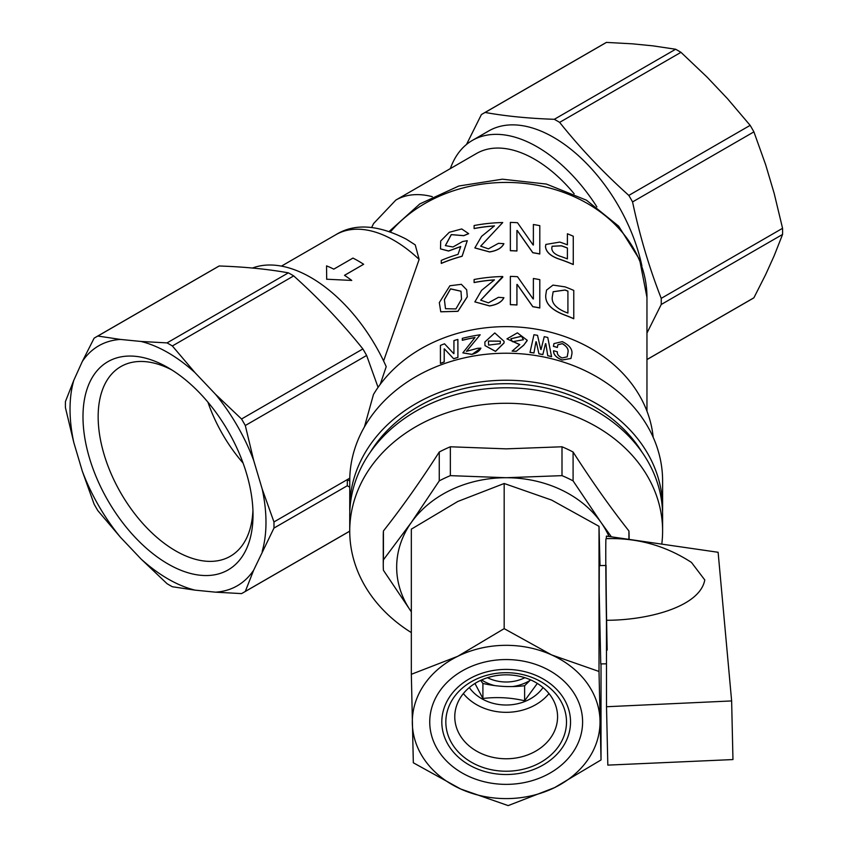 <?xml version="1.0" encoding="UTF-8"?>
<svg xmlns="http://www.w3.org/2000/svg" width="848" height="848" viewBox="0 0 848 848"><rect width="100%" height="100%" fill="white"/><g stroke="black" fill="none" stroke-linecap="round" stroke-linejoin="round"><path stroke-width="1.27" d="M488.596 345.136L488.448 341.108L500.394 341.203M500.193 343.663L500.394 341.161L488.437 341.034L488.596 345.104L500.193 343.663M485.003 345.624L495.539 351.401L504.019 343.016L504.072 341.309L504.019 342.942L495.529 351.326L484.992 345.581L484.844 342.009L494.776 332.946L504.072 341.309M510.878 338.776L521.584 336.306L523.396 339.772M521.594 336.232L510.878 338.744L512.468 341.733L523.396 339.73L521.584 336.306M445.497 308.704L455.895 308.937L461.535 299.185L460.983 291.203L450.542 288.839L444.373 299.62L445.497 308.704L444.416 299.694L450.553 288.924L460.994 291.235M440.78 311.81L457.931 311.343L467.301 296.811L466.686 289.815M467.28 296.736L457.899 311.28L440.759 311.778L439.317 302.609L449.896 285.755L461.344 284.324L466.676 289.772L467.301 296.811M349.811 511.747A156.435 127.73 0 0 1 349.736 507.963A156.435 127.73 0 0 1 506.171 380.233A156.435 127.73 0 0 1 662.606 507.963A156.435 127.73 0 0 1 662.542 511.747M344.542 275.356L363.633 264.269A116.303 67.14 60 0 0 358.291 260.983A116.303 67.14 60 0 0 352.938 258.089L333.794 269.145A116.303 67.14 60 0 0 326.544 265.88L326.681 279.225L351.74 280.434L326.681 279.225M167.999 563.962A120.236 69.419 60 0 1 82.987 416.718A120.236 69.419 60 0 1 167.999 367.629L167.999 367.629A120.236 69.419 60 0 1 253.022 514.884A120.236 69.419 60 0 1 167.999 563.962M252.927 510.348A109.509 63.218 60 0 1 230.338 556.256A109.509 63.218 60 0 1 175.589 550.829A109.509 63.218 60 0 1 104.05 454.337A109.509 63.218 60 0 1 120.84 366.59A109.509 63.218 60 0 1 171.89 369.972M243.058 463.029A109.509 63.218 60 0 1 207.93 402.185M194.987 372.622A138.553 79.998 60 0 0 167.999 352.662A138.553 79.998 60 0 0 141.012 341.458L167.035 342.899A147.499 85.16 60 0 1 169.695 344.394A147.499 85.16 60 0 1 172.356 345.963L194.987 372.622L215.519 394.299A138.553 79.998 60 0 1 253.679 460.4L245.305 425.516L366.633 355.46A147.499 85.16 60 0 0 362.88 348.941C342.285 323.173 319.219 298.835 293.694 275.907L172.356 345.963M167.035 342.899L288.373 272.844A147.499 85.16 60 0 1 291.034 274.339A147.499 85.16 60 0 1 293.694 275.907M466.495 144.467L481.367 114.628A147.499 85.16 60 0 1 483.222 113.494A147.499 85.16 60 0 1 485.12 112.455C505.715 116.165 528.781 118.444 554.306 119.303A147.499 85.16 60 0 1 556.966 120.798A147.499 85.16 60 0 1 559.627 122.377C580.223 148.146 603.278 172.494 628.813 195.411A147.499 85.16 60 0 1 632.566 201.919C639.657 235.49 649.208 267.639 661.228 298.358A147.499 85.16 60 0 1 661.228 304.496L646.96 333.041M554.306 119.303L675.644 49.248A147.499 85.16 60 0 1 678.305 50.753A147.499 85.16 60 0 1 680.965 52.322L559.627 122.377M450.341 168.604A129.617 74.836 60 0 1 472.347 140.418A129.617 74.836 60 0 1 537.155 146.842A129.617 74.836 60 0 1 596.886 206.88M472.347 140.418L488.766 130.931A129.617 74.836 60 0 1 553.574 137.355A129.617 74.836 60 0 1 641.894 265.869M432.3 196.672A116.208 67.098 60 0 0 395.846 200.064L476.512 153.499A116.208 67.098 60 0 1 534.611 159.254A116.208 67.098 60 0 1 574.17 193.8M326.66 277.858L326.681 279.299M252.471 268.032A129.617 74.836 60 0 1 310.845 277.497A129.617 74.836 60 0 1 386.222 366.654L380.233 384.377M378.07 387.366L366.633 355.46M120.49 339.433A138.553 79.998 60 0 0 82.32 361.46L94.096 338.214A147.499 85.16 60 0 1 95.951 337.08L217.289 267.035A147.499 85.16 60 0 1 219.187 265.986L97.849 336.041L120.49 339.433L141.012 341.458M288.373 272.844C267.777 269.134 244.722 266.844 219.187 265.986M662.606 507.963L662.606 480.964A156.435 127.73 0 0 0 508.45 353.245A156.435 127.73 0 0 0 349.8 477.244L349.779 481.049L347.288 479.608A147.499 85.16 60 0 1 347.288 485.745L273.957 528.081L253.679 570.132L245.305 591.427L349.736 531.134M349.736 507.963L349.779 481.049M440.419 363.389L440.419 345.412A147.584 120.501 0 0 1 444.532 343.8L453.765 353.68A147.584 120.501 0 0 1 453.934 353.627L453.934 340.589A147.584 120.501 0 0 1 457.878 339.423L457.909 357.464A147.499 120.427 0 0 0 453.627 358.736L444.405 348.878A147.499 120.427 0 0 0 444.235 348.931L444.235 361.969A147.499 120.427 0 0 0 440.462 363.453L440.419 363.389A147.584 120.501 0 0 1 444.193 361.905L444.235 361.969M480.18 334.78L466.453 351.337L477.488 348.327L480.89 348.125C479.576 351.03 476.597 353.107 471.976 354.358L462.87 352.842L474.997 337.504A147.584 120.501 0 0 0 462.308 340.228L462.308 338.341A147.584 120.501 0 0 1 480.18 334.78L466.464 351.369M480.89 348.125L471.997 354.432L462.881 352.885M462.308 340.228L462.34 340.302A147.499 120.427 0 0 1 474.88 337.599M364.439 426.894L373.459 394.511A147.499 120.427 0 0 1 533.328 328.695A147.499 120.427 0 0 1 653.183 437.292M567.174 356.849L567.948 352.556C568.701 349.291 566.803 346.344 562.266 343.694L557.804 344.807M553.935 343.652L553.405 346.355A147.499 120.427 0 0 1 557.348 347.489L557.38 347.426A147.584 120.501 0 0 0 553.437 346.281L553.967 343.588L562.309 341.638C569.284 345.072 572.495 349.132 571.923 353.817L570.948 358.46L562.139 359.976C556.203 357.559 553.362 354.475 553.606 350.743A147.584 120.501 0 0 1 557.38 351.835C556.956 354.231 558.535 356.277 562.139 357.973L567.195 356.817L567.98 352.482C568.743 349.238 566.846 346.291 562.309 343.631L557.825 344.776L557.38 347.426M570.937 358.481L562.107 360.04C556.171 357.623 553.331 354.549 553.574 350.818L553.606 350.743M538.936 353.849L536.286 341.839A147.584 120.501 0 0 0 535.925 341.776L533.943 352.991A147.499 120.427 0 0 0 530 352.418L533.964 334.737A147.584 120.501 0 0 1 537.526 335.331L540.727 349.387A147.584 120.501 0 0 1 541.077 349.45L544.257 336.656A147.584 120.501 0 0 1 547.766 337.462L551.571 356.679A147.499 120.427 0 0 0 547.744 355.715L545.836 343.737A147.584 120.501 0 0 0 545.487 343.663L542.826 354.612A147.499 120.427 0 0 0 538.936 353.849L536.286 341.839M532.714 340.292L533.964 334.737M541.056 349.524L544.257 336.656M527.127 340.705L523.767 345.104L516.337 351.263L523.757 345.178L527.191 340.345M516.337 351.263A147.584 120.501 0 0 0 512.15 351.072L512.15 351.146A147.499 120.427 0 0 1 516.326 351.337M519.697 344.627L506.934 338.871L517.386 332.851L527.202 340.271M253.679 460.4L262.191 489.01L273.957 521.944L349.779 478.166M273.957 521.944A147.499 85.16 60 0 1 273.957 528.081M474.106 282.49L474.106 279.511A140.885 115.031 0 0 1 502.737 276.533L480.678 300.16L488.427 302.853L498.444 297.319L503.882 297.733C501.783 301.994 497.023 304.729 489.614 305.948L474.859 301.888L481.569 290.355L494.448 279.872A140.885 115.031 0 0 0 474.106 282.49L474.127 282.564A140.789 114.957 0 0 1 494.342 279.946M533.36 298.973L533.381 278.494A140.885 115.031 0 0 1 539.805 279.66L539.784 307.972A140.789 114.957 0 0 0 532.798 306.722L517.206 284.525A140.789 114.957 0 0 0 516.93 284.504M516.93 304.92A140.885 115.031 0 0 0 510.358 304.633L510.358 304.708A140.789 114.957 0 0 1 516.93 304.983L516.93 284.43A140.885 115.031 0 0 1 517.216 284.451L517.206 284.525M510.358 304.708L510.358 276.384A140.885 115.031 0 0 1 517.503 276.702L533.095 298.931A140.885 115.031 0 0 1 533.381 298.984L533.381 278.494M565.075 315.117C551.486 310.039 545.052 303.33 545.783 295.009L546.536 290.122L552.97 285.098L565.075 286.868A140.885 115.031 0 0 1 573.767 290.44L573.767 318.689A140.885 115.031 0 0 0 565.075 315.117L565.033 315.18C551.454 310.103 545.031 303.404 545.762 295.083L546.515 290.154M565.033 315.18A140.789 114.957 0 0 1 573.725 318.753L573.767 318.689M281.451 266.113L335.946 234.652C354.612 223.141 378.081 224.656 406.34 239.189L415.244 244.892L419.135 259.414L383.593 360.962M567.407 233.783A140.885 115.031 0 0 1 573.269 236.232L573.269 264.481A140.885 115.031 0 0 0 559.818 259.265L559.786 259.329C550.808 256.372 546.038 252.142 545.487 246.651L545.858 244.436L559.818 242.083A140.885 115.031 0 0 1 567.407 244.849L567.407 233.783L567.365 244.828M559.786 259.329A140.789 114.957 0 0 1 573.227 264.544L573.269 264.481M533.36 244.998L533.381 224.508A140.885 115.031 0 0 1 539.805 225.674L539.784 253.997A140.789 114.957 0 0 0 532.798 252.746L517.206 230.539A140.789 114.957 0 0 0 516.93 230.518M516.93 250.934A140.885 115.031 0 0 0 510.358 250.648L510.358 250.722A140.789 114.957 0 0 1 516.93 251.008L516.93 230.444A140.885 115.031 0 0 1 517.216 230.465L517.206 230.539M510.358 250.722L510.358 222.399A140.885 115.031 0 0 1 517.503 222.717L533.095 244.955A140.885 115.031 0 0 1 533.381 244.998L533.381 224.508M502.737 222.547L480.668 246.153L488.427 248.867L498.444 243.334L503.882 243.673C501.783 247.934 497.023 250.669 489.603 251.888L474.859 247.902L481.569 236.369L494.448 225.886A140.885 115.031 0 0 0 474.106 228.504L474.106 225.536A140.885 115.031 0 0 1 502.737 222.547L480.678 246.185M503.882 243.673L503.882 243.747C501.783 248.008 497.023 250.743 489.614 251.962L474.869 247.945M474.106 228.504L474.127 228.578A140.789 114.957 0 0 1 494.342 225.971M460.676 246.609L448.571 251.04L440.515 248.899L440.684 241.002L449.292 232.299L461.736 228.949L468.679 233.677L463.75 235.691L451.306 234.663L445.38 245.655M468.658 233.603L463.718 235.627L451.231 234.61L445.359 245.613L453.002 246.991L462.626 241.521L467.28 240.694L462.107 256.276A140.789 114.957 0 0 0 441.299 263.431L441.257 263.368A140.885 115.031 0 0 1 462.086 256.213L462.107 256.276M661.228 298.358L782.566 228.303A147.499 85.16 60 0 1 782.566 234.44L661.228 304.496M628.813 195.411L750.151 125.356A147.499 85.16 60 0 1 753.904 131.864L632.566 201.919M646.96 359.531L753.904 297.786A147.499 85.16 60 0 1 752.049 298.909L646.96 359.584M483.222 113.494L604.56 43.439A147.499 85.16 60 0 1 606.458 42.4L485.12 112.455M782.566 228.303L774.182 193.418L765.68 164.798L753.904 131.864M753.904 297.786L765.68 274.54L774.182 255.736L782.566 234.44M750.151 125.356L727.51 98.697L706.988 77.03L680.965 52.322M675.644 49.248L653.013 45.866L632.481 43.831L606.458 42.4M82.32 361.46L73.818 380.264A138.553 79.998 60 0 0 73.818 442.582L82.32 471.202A138.553 79.998 60 0 0 120.49 537.303L141.012 558.97A138.553 79.998 60 0 0 194.987 590.134L215.519 592.169A138.553 79.998 60 0 0 253.679 570.132M262.191 489.01A138.553 79.998 60 0 1 262.191 551.338M215.519 394.299L241.542 418.997A147.499 85.16 60 0 1 245.305 425.516M95.951 337.08A147.499 85.16 60 0 1 97.849 336.041M73.818 442.582L65.434 407.697A147.499 85.16 60 0 1 65.434 401.56L73.818 380.264M120.49 537.303L97.849 510.644A147.499 85.16 60 0 1 94.096 504.125L82.32 471.202M194.987 590.134L172.356 586.742A147.499 85.16 60 0 1 167.035 583.678L141.012 558.97M245.305 591.427A147.499 85.16 60 0 1 243.44 592.551A147.499 85.16 60 0 1 241.542 593.6L215.519 592.169M241.542 418.997L362.88 348.941M363.633 264.269L344.489 275.324A116.303 67.14 60 0 1 351.74 280.434M567.916 313.082L567.916 291.108A140.885 115.031 0 0 0 565.075 290.005L553.15 291.733L552.324 296.726C551.338 302.757 555.588 307.845 565.075 311.979A140.885 115.031 0 0 1 567.916 313.082L567.916 291.108M567.874 291.171A140.789 114.957 0 0 0 565.033 290.069L565.075 290.005M565.033 290.069L553.14 291.765M532.798 306.722L532.82 306.658A140.885 115.031 0 0 1 539.805 307.909M532.82 306.658L517.216 284.451M510.358 304.633L510.358 276.384M503.882 297.659C501.783 301.909 497.023 304.655 489.603 305.874L489.614 305.948M489.603 305.874L474.859 301.888M502.737 276.533L502.737 277.264M502.737 277.19L480.668 300.139M559.818 259.265C550.829 256.297 546.059 252.068 545.508 246.577L545.487 246.651M545.508 246.577L545.858 244.436M567.407 258.894L567.407 247.987A140.885 115.031 0 0 0 561.408 245.761L552.112 246.249L551.783 248.199C551.931 251.951 555.133 254.771 561.408 256.668A140.885 115.031 0 0 1 567.407 258.894M567.365 258.873L567.407 247.987M567.365 248.051A140.789 114.957 0 0 0 561.376 245.835L561.408 245.761M561.376 245.835L552.101 246.291M532.798 252.746L532.82 252.672A140.885 115.031 0 0 1 539.805 253.923M532.82 252.672L517.216 230.465M510.358 250.648L510.358 222.399M467.28 240.694L462.086 256.213M441.257 263.368L441.257 260.4A140.885 115.031 0 0 1 458.026 254.379L460.729 246.503L448.56 250.966L440.515 248.899M349.736 487.165L347.288 485.745M538.957 353.775A147.584 120.501 0 0 1 542.847 354.549M547.744 355.715L545.836 343.737M547.766 355.651A147.584 120.501 0 0 1 551.592 356.616M530.011 352.344A147.584 120.501 0 0 1 533.964 352.916M512.15 351.072L519.782 344.553L506.934 338.871M457.878 339.423L457.909 357.464M453.627 358.736L453.595 358.672A147.584 120.501 0 0 1 457.878 357.4M453.595 358.672L444.405 348.878M444.193 348.867L444.193 361.905M642.095 452.302A151.962 124.084 180 0 0 506.171 383.699A151.962 124.084 180 0 0 370.247 452.302M661.779 544.13A156.435 127.73 180 0 0 662.606 531.007L662.606 515.52A156.435 127.73 180 0 0 506.171 387.79A156.435 127.73 180 0 0 349.736 515.52L349.736 531.007A156.435 127.73 180 0 0 411.333 632.587M662.606 531.007A156.435 127.73 180 0 0 506.171 403.277A156.435 127.73 180 0 0 349.736 531.007M450.352 446.779L450.352 475.643L506.171 477.721L562.001 475.643L562.001 446.779L506.171 448.857L450.352 446.779A122.918 100.361 180 0 0 439.253 452.016C420.64 481.07 402.037 507.39 383.423 530.965A122.918 100.361 180 0 0 383.254 536.19L383.254 565.054A122.918 100.361 180 0 0 383.423 570.291L411.344 611.843A109.509 89.411 180 0 1 411.344 522.432L439.253 480.88L439.253 452.016M383.423 530.965L383.423 559.828L411.344 522.432A109.509 89.411 180 0 1 506.171 477.721A109.509 89.411 180 0 1 601.009 522.432L611.408 536.837M383.423 559.828A122.918 100.361 180 0 0 383.254 565.054M450.352 475.643A122.918 100.361 180 0 0 439.253 480.88M628.919 539.37L628.919 530.965C610.306 507.39 591.703 481.07 573.089 452.016L573.089 480.88L601.009 522.432A109.509 89.411 180 0 1 609.044 536.498M573.089 480.88A122.918 100.361 180 0 0 562.001 475.643M573.089 452.016A122.918 100.361 180 0 0 562.001 446.779M629.089 539.392L629.089 536.19A122.918 100.361 180 0 0 628.919 530.965M605.811 565.489L599.282 565.584L599.207 592.158L600.755 663.91L606.479 663.825M507.581 784.358A76.426 62.402 0 0 1 429.756 723.111A76.426 62.402 0 0 1 504.761 659.564A76.426 62.402 0 0 1 582.587 720.811A76.426 62.402 0 0 1 507.581 784.358M457.75 656.31A93.863 76.638 0 0 1 504.443 645.339A93.863 76.638 0 0 1 551.592 654.9L599.017 671.468L601.02 759.946L554.592 787.612L508.175 805.6L460.75 789.032L413.326 762.776L411.333 674.298L457.75 656.31L504.178 628.644L551.592 654.9A93.863 76.638 0 0 1 600.013 720.546A93.863 76.638 0 0 1 554.592 787.612A93.863 76.638 0 0 1 460.75 789.032A93.863 76.638 0 0 1 412.329 723.376A93.863 76.638 0 0 1 457.75 656.31M600.013 565.722L599.017 526.322L551.592 500.066L504.178 483.498L457.75 501.486L411.333 529.152L411.333 674.298M599.017 671.468L599.017 526.322M601.02 759.946L601.02 663.91M504.178 628.644L504.178 483.498M481.59 679.937A39.337 32.118 180 0 0 494.617 685.566M512.393 686.583A39.337 32.118 180 0 0 530.085 680.372M487.494 677.7A35.754 29.192 180 0 0 524.848 677.7M552.302 698.286A51.399 41.965 180 0 0 494.532 675.92A51.399 41.965 180 0 0 454.772 716.804A51.399 41.965 180 0 0 460.04 735.311A51.399 41.965 180 0 0 517.81 757.677A51.399 41.965 180 0 0 557.571 716.804A51.399 41.965 180 0 0 552.302 698.286M560.316 700.225A60.335 49.269 180 0 0 479.555 677.753A60.335 49.269 180 0 0 452.026 743.696A60.335 49.269 180 0 0 532.788 766.179A60.335 49.269 180 0 0 560.316 700.225M448.412 745.148A64.363 52.555 180 0 0 534.569 769.125A64.363 52.555 180 0 0 563.931 698.773A64.363 52.555 180 0 0 477.774 674.807A64.363 52.555 180 0 0 448.412 745.148M463.358 693.579A51.399 41.965 180 0 0 548.985 693.579M469.304 687.558A42.464 34.673 180 0 0 506.171 705.017A42.464 34.673 180 0 0 543.038 687.558M537.325 683.424L524.615 700.766C510.75 697.554 496.843 696.802 482.904 698.487L474.954 683.456M480.593 680.393L482.904 683.446C496.769 686.657 510.676 687.41 524.615 685.725L530.562 679.863M524.615 685.725L524.615 700.766M482.904 683.446L482.904 698.487M606.447 620.27C646.78 620.354 699.823 607.2 704.783 579.947L691.47 562.436C665.479 545.561 636.996 537.632 606.023 538.671A75.981 0.806 89.1 0 0 605.769 552.61A75.981 0.806 89.1 0 0 606.447 620.27L606.511 706.734L607.825 765.119L732.958 759.564L731.633 700.936L718.118 552.281L606.384 536.106L606.384 538.65M607.179 650.056A60.335 0.647 -90.9 0 1 606.055 565.383M606.511 706.734L731.633 700.936M335.946 234.652A116.208 67.098 60 0 1 394.044 240.408A116.208 67.098 60 0 1 419.135 259.414M390.557 231.78A140.789 114.957 0 0 1 548.274 187.694A140.789 114.957 0 0 1 646.96 297.394L639.636 259.668L618.637 226.151L586.434 200.181L546.388 184.058L502.429 179.193L458.832 186.009L419.834 203.912L389.306 231.345M646.96 411.174L646.96 297.394M395.846 200.064L373.576 223.565L371.689 227.402M243.44 592.551L349.736 531.187"/></g></svg>
